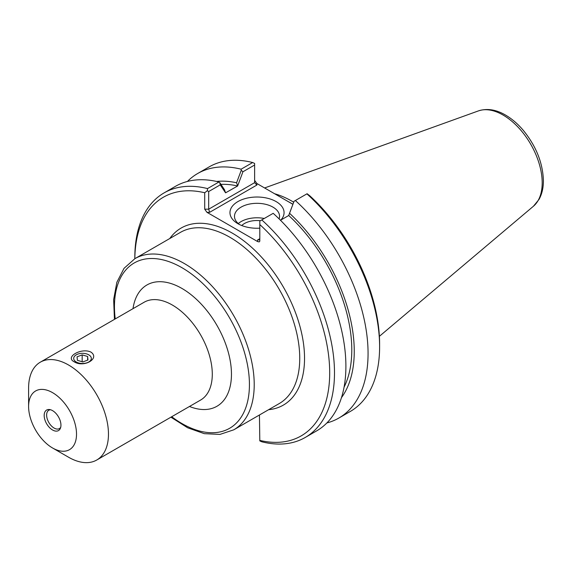 <?xml version="1.0" encoding="UTF-8"?>
<svg xmlns="http://www.w3.org/2000/svg" width="572" height="572" viewBox="0 0 572 572"><rect width="100%" height="100%" fill="white"/><g stroke="black" fill="none" stroke-linecap="round" stroke-linejoin="round"><path stroke-width="0.86" d="M52.56 447.983L68.533 457.207A56.471 32.604 -120 0 0 96.768 460.002A56.471 32.604 -120 0 0 108.465 434.148A56.471 32.604 -120 0 0 83.812 377.32A56.471 32.604 -120 0 0 40.297 362.19A56.471 32.604 -120 0 0 28.6 388.038L28.6 406.485A33.884 19.562 -120 0 0 52.56 447.983A33.884 19.562 -120 0 0 76.519 434.148A33.884 19.562 -120 0 0 52.56 392.649A33.884 19.562 -120 0 0 28.6 406.485M74.124 361.754C64.686 357.071 81.296 347.483 90.898 352.073C100.329 358.472 83.719 368.061 74.124 361.754M76.283 362.012A8.809 5.084 0 0 0 85.879 363.113A8.809 5.084 0 0 0 91.32 358.408A8.809 5.084 0 0 0 82.511 353.324A8.809 5.084 0 0 0 73.702 358.408A8.809 5.084 0 0 0 76.283 362.012M60.703 427.334A10.589 6.113 60 0 1 59.409 428.592A10.589 6.113 60 0 1 48.82 422.479A10.589 6.113 60 0 1 48.82 410.246A10.589 6.113 60 0 1 50.558 409.759M60.947 425.16A11.862 6.85 60 0 1 60.396 428.292A11.862 6.85 60 0 1 46.632 423.738A11.862 6.85 60 0 1 49.571 409.545A11.862 6.85 60 0 1 60.947 425.16M220.949 184.384A125.318 72.351 60 0 1 237.623 185.993L242.936 171.764L254.619 165.022L254.619 182.668L208.694 209.18L208.694 191.534L220.241 184.863L225.561 192.835L224.51 189.747L219.812 182.675L220.241 184.863M216.631 181.453A128.793 74.36 60 0 1 236.572 182.783L237.623 185.871M225.561 192.835L237.623 185.993M242.936 171.764L241.255 170.299L236.572 182.783M254.619 165.022L254.619 163.435L252.652 162.534L241.112 169.198L241.255 170.299M257.55 239.99L259.152 239.832L259.81 238.688L257.55 239.99L257.55 241.534L259.152 241.913L259.795 241.191L259.81 221.042L273.187 213.32A141.184 81.51 -120 0 1 316.652 430.873L305.248 437.458A141.184 81.51 -120 0 0 261.776 219.905M288.731 215.387L294.051 201.272L288.731 215.501L280.48 220.27M294.48 201.022L307.107 193.736L309.724 195.738A137.795 79.558 -120 0 1 379.608 344.008L379.608 346.775A141.184 81.51 60 0 1 350.371 411.404L338.824 418.068A141.184 81.51 60 0 1 326.862 422.951M295.359 200.522A141.184 81.51 60 0 1 338.824 418.068M289.782 213.506A128.793 74.36 60 0 1 341.455 397.662M209.631 212.326L208.694 209.18L204.704 209.18L206.964 212.326L209.631 212.326L256.878 185.049L254.619 182.668M292.907 204.311L256.878 183.505L254.619 180.359M208.694 191.534L207.321 190.741L204.704 192.743L204.704 209.18M305.248 437.458A141.184 81.51 -120 0 1 261.776 441.784L259.81 440.89L259.445 414.993M239.632 224.603A22.53 13.006 180 0 1 234.484 216.323A22.53 13.006 180 0 1 257.014 203.317A22.53 13.006 180 0 1 279.551 216.323A22.53 13.006 180 0 1 279.1 218.897M280.788 220.091A27.048 15.616 0 0 0 272.143 199.692A27.048 15.616 0 0 0 236.143 202.702A27.048 15.616 0 0 0 237.888 223.681A27.048 15.616 0 0 0 259.81 228.171M264.264 218.475A22.53 13.006 0 0 0 238.288 223.559M257.55 241.534L206.964 212.326M260.389 220.706A17.789 10.267 0 0 0 241.742 225.525M134.835 258.701A137.795 79.558 60 0 1 204.704 192.743M219.812 182.675L218.933 182.003L207.529 188.588L207.321 190.741M207.529 188.588A141.184 81.51 -120 0 0 164.064 192.914A141.184 81.51 -120 0 0 134.82 257.55L134.82 258.708M259.81 224.56A137.795 79.558 60 0 1 329.694 372.822A137.795 79.558 60 0 1 259.81 440.397M288.038 201.501A97.698 56.406 60 0 1 292.914 204.29M187.43 181.446A141.184 81.51 60 0 1 197.64 173.53L209.188 166.867A141.184 81.51 60 0 1 252.652 162.534M197.64 173.53A141.184 81.51 60 0 1 241.112 169.198M218.933 182.003A141.184 81.51 -120 0 0 175.468 186.329L164.064 192.914M306.899 193.858A141.184 81.51 60 0 1 379.608 346.775M293.701 202.202A98.827 57.057 -120 0 0 274.617 193.751M288.731 215.501A125.318 72.351 60 0 1 344.051 387.23M77.392 360.346L77.056 356.821L82.175 354.89L87.63 356.478L87.966 360.002L82.847 361.933L77.392 360.346M87.63 356.478L87.63 360.131M82.175 354.89L82.175 361.74M40.297 362.19L144.123 302.245A56.471 32.604 60 0 1 187.637 317.374A56.471 32.604 60 0 1 212.291 374.21A56.471 32.604 60 0 1 200.593 400.057L96.768 460.002M189.475 406.477A70.027 40.433 -120 0 0 231.46 374.21A70.027 40.433 -120 0 0 185.721 290.79A70.027 40.433 -120 0 0 133.004 308.665M115.237 318.919A95.438 55.105 60 0 1 176.812 264.958A95.438 55.105 60 0 1 249.428 384.584A95.438 55.105 60 0 1 171.707 416.738M170.928 417.188L187.637 427.777L204.261 433.655L219.948 434.413L233.755 429.822A98.827 57.057 -120 0 0 254.218 384.584A98.827 57.057 -120 0 0 211.082 285.128A98.827 57.057 -120 0 0 134.92 258.644L124.052 268.311L116.86 282.268L113.642 299.606L114.45 319.376M134.92 258.644L180.445 232.368A98.827 57.057 60 0 1 256.606 258.844A98.827 57.057 60 0 1 299.742 358.301A98.827 57.057 60 0 1 279.279 403.539L233.755 429.822M268.618 409.695A102.216 59.016 -120 0 0 283.369 287.065A102.216 59.016 -120 0 0 169.791 238.517M256.878 185.049L256.878 183.505M533.433 206.235L539.017 199.428C541.963 194.094 543.421 187.852 543.4 180.702C542.842 162.948 536.15 146.167 523.308 130.366C517.796 123.852 511.833 118.733 505.412 115.001C495.967 109.517 486.958 108.158 478.399 110.911A55.334 31.946 60 0 1 519.884 129.136A55.334 31.946 60 0 1 542.192 182.811A55.334 31.946 60 0 1 533.433 206.235L379.386 336.322M478.399 110.911L264.6 187.966"/></g></svg>

